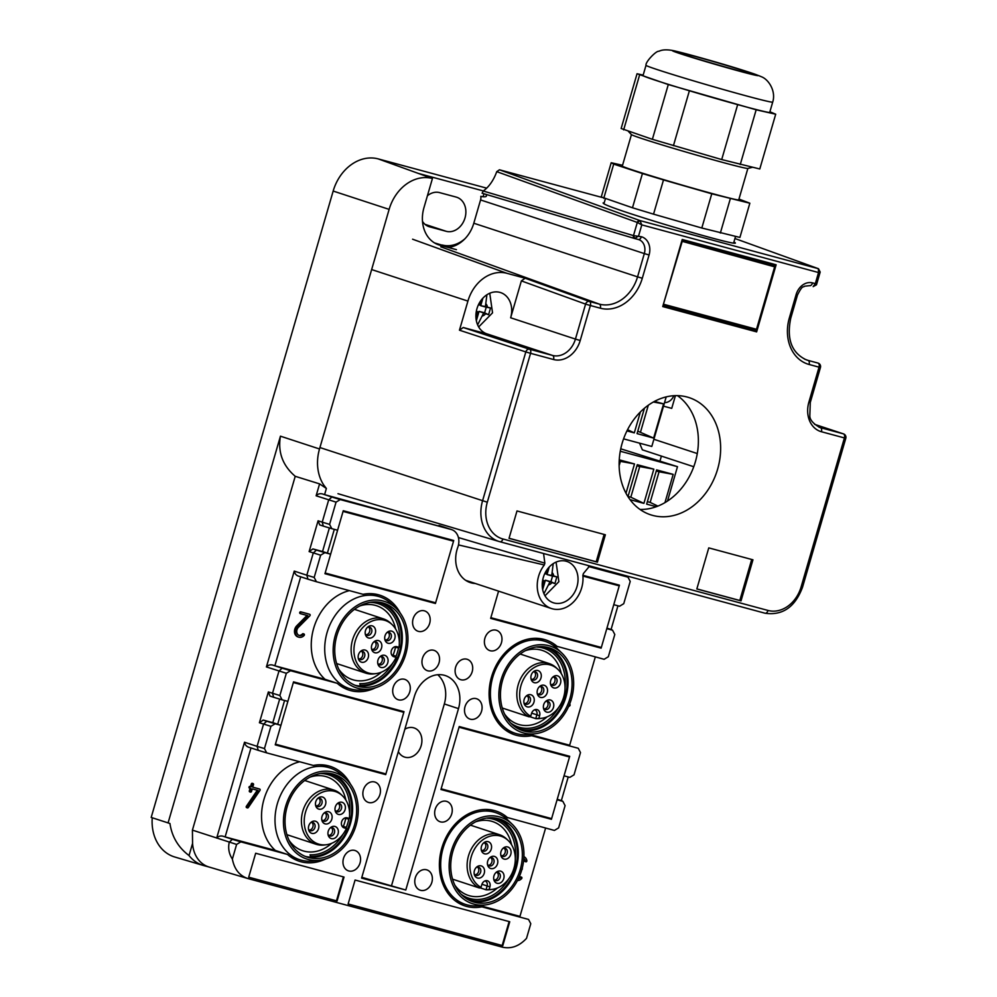 <?xml version="1.0" encoding="UTF-8"?>
<svg xmlns="http://www.w3.org/2000/svg" width="997" height="997" viewBox="0 0 997 997"><rect width="100%" height="100%" fill="white"/><g stroke="black" fill="none" stroke-linecap="round" stroke-linejoin="round"><path stroke-width="1.5" d="M486.673 188.146L378.249 158.909A42.784 34.309 108.2 0 0 333.172 191.05L151.195 817.428L169.951 823.51C171.908 836.745 178.264 847.425 189.031 855.551L192.571 843.4L192.421 830.127L295.224 476.304L319.588 483.881L326.368 488.468L324.586 494.637L323.589 494.325C320.673 493.141 318.193 493.627 316.124 495.796L319.588 483.881M483.308 190.925L418.379 173.428L378.249 158.909M418.379 173.428L432.436 178.5A41.101 32.963 108.2 0 0 389.129 209.382L319.514 448.974L280.444 436.175C277.714 452.164 282.637 465.537 295.224 476.304M398.351 751.626A15.329 12.288 108.2 0 0 404.508 757.059A15.329 12.288 108.2 0 0 421.17 745.694A15.329 12.288 108.2 0 0 414.091 727.935A15.329 12.288 108.2 0 0 404.857 729.218M422.504 221.396A17.834 14.294 -71.8 0 0 429.071 226.668A17.834 14.294 -71.8 0 0 429.657 226.842L446.232 231.316A17.834 14.294 -71.8 0 0 465.013 217.919A17.834 14.294 -71.8 0 0 456.776 197.269A17.834 14.294 -71.8 0 0 456.177 197.082L439.602 192.62A17.834 14.294 108.2 0 0 427.426 195.736M619.424 573.96L589.464 566.047M432.436 178.5L423.949 207.688A32.091 25.735 -71.8 0 0 438.78 244.876A32.091 25.735 -71.8 0 0 439.851 245.2L456.427 249.661M326.368 488.468L323.875 485.215A41.101 32.963 -71.8 0 1 319.514 448.974M323.589 494.325L331.851 497.042L328.686 499.908L322.23 522.154L329.596 524.385L336.051 502.139L340.276 499.584L451.105 529.457L324.586 494.637M438.954 525.469A14.257 11.441 -71.8 0 1 439.44 525.606L451.579 529.606A14.257 11.441 -71.8 0 1 457.81 547.266A28.527 22.869 108.2 0 0 457.062 549.521A28.527 22.869 108.2 0 0 470.248 582.572A28.527 22.869 108.2 0 0 475.295 583.482M483.944 193.767L483.059 196.82M449.173 247.281L434.53 242.919M442.257 245.013A32.091 25.735 108.2 0 0 464.976 238.719M582.884 575.319L619.424 585.177L613.766 604.681L619.536 606.238L623.748 603.683L630.216 581.438L627.985 577.151L588.566 566.52M553.048 645.258L604.12 659.291L608.332 656.736L614.8 634.491L612.569 630.204L606.799 628.646L601.129 648.15L588.679 644.062M582.921 576.067L619.237 585.862L601.328 647.464L490.86 617.691L498.575 591.146L490.661 618.377L601.129 648.15M551.927 634.154L532.037 628.795M523.5 626.49L531.912 629.257M557.46 646.717A49.912 40.017 108.2 0 0 545.783 639.924A49.912 40.017 108.2 0 0 491.521 676.926A49.912 40.017 108.2 0 0 514.589 734.764A49.912 40.017 108.2 0 0 531.613 735.711L578.272 748.286L580.491 752.573L574.035 774.831L569.81 777.386L564.04 775.828L569.711 756.312L459.243 726.539L440.948 789.512L551.416 819.297L538.966 815.197M528.348 734.639L531.613 735.711M503.323 816.406L554.407 830.439L558.619 827.884L565.087 805.638L562.856 801.339L557.074 799.781L551.416 819.297M502.201 805.289L482.324 799.93M473.787 797.625L482.187 800.392M507.747 817.852A49.912 40.017 108.2 0 0 496.057 811.059A49.912 40.017 108.2 0 0 441.808 848.061A49.912 40.017 -71.8 0 0 464.876 905.899A49.912 40.017 -71.8 0 0 481.887 906.846L478.622 905.774M481.887 906.846L528.547 919.433L530.778 923.721L526.516 938.364C519.213 946.215 511.162 949.144 502.351 947.15L248.278 878.656C239.679 875.964 234.37 869.421 232.363 859.053C228.974 853.906 227.939 848.285 229.248 842.191L232.413 839.324L224.138 836.608C221.234 835.424 218.754 835.91 216.685 838.078L244.527 742.242C245.1 745.208 246.92 746.99 249.998 747.613L258.273 750.33L257.089 746.354L264.454 748.573L266.685 752.872L313.345 765.447A49.912 40.017 -71.8 0 1 330.356 766.394A49.912 40.017 -71.8 0 1 350.458 784.141M250.982 747.949L225.135 836.907L275.346 850.441A49.912 40.017 -71.8 0 1 263.956 799.395A49.912 40.017 -71.8 0 1 299.723 761.77M264.454 748.573L270.922 726.327L275.135 723.772L280.917 725.33L272.817 722.663L279.671 699.084M280.917 725.33L275.247 744.846L385.714 774.619L373.264 770.531M385.714 774.619L404.009 711.646L293.542 681.861L287.871 701.377L282.101 699.819L279.87 695.52L286.338 673.274L290.551 670.719L337.21 683.294L325.059 679.306A49.912 40.017 -71.8 0 1 313.681 628.26A49.912 40.017 -71.8 0 1 349.448 590.635M308.085 752.959L336.5 760.624M375.595 687.743A49.912 40.017 -71.8 0 1 348.888 690.086A49.912 40.017 -71.8 0 1 337.21 683.294M244.527 742.242L257.089 746.354L263.557 724.109L266.722 721.23L263.171 720.071L259.407 722.75L268.355 691.943L270.013 696.068L273.677 697.277L272.505 693.301L278.973 671.056L282.139 668.177L273.863 665.473C270.96 664.276 268.467 664.775 266.411 666.931L294.252 571.094C294.825 574.06 296.645 575.855 299.723 576.478L307.986 579.182L306.814 575.207L314.18 577.437L316.41 581.725L363.058 594.312A49.912 40.017 -71.8 0 1 380.081 595.259A49.912 40.017 -71.8 0 1 400.183 612.993M314.18 577.437L320.648 555.192L324.86 552.637L330.63 554.195L322.542 551.528L329.384 527.936M330.63 554.195L324.96 573.699L435.427 603.484L422.977 599.384M435.427 603.484L453.735 540.499L343.267 510.726L337.597 530.23L331.814 528.672L329.596 524.385M357.798 581.812L386.225 589.476M405.791 890.022L458.495 708.618A28.527 22.869 -71.8 0 0 445.31 675.567A28.527 22.869 -71.8 0 0 444.35 675.281A28.527 22.869 108.2 0 0 414.303 696.704L361.599 878.108L405.791 890.022L361.824 877.335M437.733 674.707A28.527 22.869 -71.8 0 1 444.326 703.957L391.622 885.361M435.178 809.365A10.693 8.574 108.2 0 0 440.126 821.765A10.693 8.574 108.2 0 0 451.741 813.839A10.693 8.574 108.2 0 0 446.806 801.438A10.693 8.574 108.2 0 0 435.178 809.365M415.288 877.821A10.693 8.574 108.2 0 0 420.236 890.221A10.693 8.574 108.2 0 0 431.863 882.295A10.693 8.574 108.2 0 0 426.915 869.895A10.693 8.574 108.2 0 0 415.288 877.821M484.903 638.23A10.693 8.574 108.2 0 0 489.839 650.617A10.693 8.574 108.2 0 0 501.466 642.691A10.693 8.574 108.2 0 0 496.518 630.303A10.693 8.574 108.2 0 0 484.903 638.23M465.013 706.686A10.693 8.574 108.2 0 0 469.948 719.074A10.693 8.574 108.2 0 0 481.576 711.148A10.693 8.574 108.2 0 0 476.641 698.76A10.693 8.574 108.2 0 0 465.013 706.686M379.944 794.472A10.693 8.574 -71.8 0 1 368.317 802.398A10.693 8.574 -71.8 0 1 363.369 790.01A10.693 8.574 -71.8 0 1 374.997 782.084A10.693 8.574 -71.8 0 1 379.944 794.472M360.054 862.928A10.693 8.574 -71.8 0 1 348.427 870.855A10.693 8.574 -71.8 0 1 343.479 858.467A10.693 8.574 -71.8 0 1 355.106 850.541A10.693 8.574 -71.8 0 1 360.054 862.928M429.67 623.337A10.693 8.574 -71.8 0 1 418.042 631.263A10.693 8.574 -71.8 0 1 413.094 618.863A10.693 8.574 -71.8 0 1 424.722 610.937A10.693 8.574 -71.8 0 1 429.67 623.337M409.779 691.793A10.693 8.574 -71.8 0 1 398.152 699.72A10.693 8.574 -71.8 0 1 393.204 687.319A10.693 8.574 -71.8 0 1 404.832 679.393A10.693 8.574 -71.8 0 1 409.779 691.793M439.054 662.768A10.693 8.574 -71.8 0 1 427.426 670.707A10.693 8.574 -71.8 0 1 422.479 658.307A10.693 8.574 -71.8 0 1 434.106 650.38A10.693 8.574 -71.8 0 1 439.054 662.768M455.617 667.242A10.693 8.574 108.2 0 0 460.564 679.642A10.693 8.574 108.2 0 0 472.192 671.704A10.693 8.574 108.2 0 0 467.244 659.316A10.693 8.574 108.2 0 0 455.617 667.242M595.321 656.923L569.661 745.245L529.694 734.477M545.608 828.058L519.948 916.393L479.981 905.612M518.689 878.083A4.898 3.926 108.2 0 0 519.936 877.111A0.897 0.71 108.2 0 1 521.02 877.173M523.911 856.647A6.68 5.359 -71.8 0 1 526.865 860.635A0.897 0.71 -71.8 0 1 525.431 861.234L524.621 860.972A0.897 0.71 108.2 0 0 525.519 861.483M524.621 860.972A4.898 3.926 108.2 0 0 523.761 859.053M259.694 789.063A0.897 0.71 -71.8 0 0 259.656 789.051L258.846 788.789A0.897 0.71 -71.8 0 1 258.908 788.814L259.694 789.063A0.897 0.71 -71.8 0 1 259.955 790.409L248.265 807.558A0.897 0.71 -71.8 0 1 247.181 806.561L258.136 790.496L252.253 788.901L251.506 791.468A0.897 0.71 -71.8 0 1 250.135 791.107L249.325 790.833A0.897 0.71 -71.8 0 0 250.197 791.83M247.094 807.607A0.897 0.71 -71.8 0 1 246.371 806.299L257.301 790.26M250.06 788.303L249.325 790.833M250.122 788.328L249.375 788.079A0.897 0.71 -71.8 0 1 249.873 786.371L250.559 786.558L251.306 783.991A0.897 0.71 -71.8 0 1 252.627 783.63M258.846 788.789L252.764 787.156M300.708 576.802L274.86 665.772L325.059 679.306M300.06 613.504L300.87 613.778A0.897 0.71 -71.8 0 1 301.393 612.071L309.681 614.302A0.897 0.71 -71.8 0 1 309.868 615.797L298.427 627.312A4.898 3.926 -71.8 0 0 296.782 632.011A4.898 3.926 -71.8 0 0 299.262 635.488A4.898 3.926 -71.8 0 0 303.275 634.204A0.897 0.71 -71.8 0 1 304.172 635.425A6.68 5.359 -71.8 0 1 298.701 637.17A6.68 5.359 -71.8 0 1 295.324 632.447A6.68 5.359 -71.8 0 1 297.58 626.041L307.874 615.66L300.895 613.791A0.897 0.71 -71.8 0 1 300.87 613.778L300.085 613.516A0.897 0.71 -71.8 0 1 300.583 611.809L308.871 614.04A0.897 0.71 -71.8 0 1 308.933 614.065M303.275 634.204L302.465 633.93A4.898 3.926 -71.8 0 1 298.863 635.326M302.465 633.93A0.897 0.71 -71.8 0 1 303.549 634.005M298.302 637.021A6.68 5.359 -71.8 0 1 297.891 636.909A6.68 5.359 -71.8 0 1 294.514 632.173A6.68 5.359 -71.8 0 1 296.77 625.78L307.026 615.436M325.869 858.878A49.912 40.017 -71.8 0 1 299.175 861.234A49.912 40.017 -71.8 0 1 287.485 854.441L240.825 841.867L236.613 844.422L232.363 859.053M287.485 854.441L275.346 850.441M224.138 836.608L225.135 836.907M273.863 665.473L274.86 665.772M307.923 579.17L316.41 581.725M258.211 750.305L266.685 752.872M323.315 526.104L319.738 524.933L318.08 520.795L322.23 522.154L323.315 526.104L331.814 528.672M294.252 571.094L306.814 575.207L313.282 552.961L316.435 550.095L312.884 548.923L322.542 551.528M318.08 520.795L309.132 551.603L312.884 548.923M273.627 697.252L282.101 699.819M263.171 720.071L272.817 722.663M611.747 629.705L608.594 628.658M617.941 605.815L611.074 629.481M608.357 628.584L606.924 628.197M562.021 800.84L558.868 799.806M568.228 776.95L561.348 800.616M558.632 799.719L557.211 799.345M569.648 704.281L569.586 704.256A0.897 0.71 -71.8 0 1 569.686 705.864L568.539 706.686M259.656 789.051L252.752 787.194L253.5 784.627A0.897 0.71 -71.8 0 0 252.116 784.253L251.369 786.82L250.683 786.633A0.897 0.71 -71.8 0 0 250.185 788.353L250.87 788.54L250.135 791.107M251.369 786.82L250.559 786.558M517.455 880.563A6.68 5.359 -71.8 0 0 521.643 878.606A0.897 0.71 -71.8 0 0 520.746 877.372A4.898 3.926 -71.8 0 1 518.378 878.756M523.799 858.604A4.898 3.926 -71.8 0 1 525.431 861.234M522.191 868.3A0.897 0.71 -71.8 0 1 521.817 869.696M248.278 878.656L209.009 867.004A31.219 25.025 -71.8 0 1 192.571 843.4M248.702 877.198L255.668 853.245L344.04 877.061L337.073 901.026L248.702 877.198L336.463 900.827L343.417 876.899M502.775 945.704L348.127 904.005L355.082 880.039L509.741 921.739L502.775 945.704L502.164 945.505L509.118 921.577M168.069 822.949L280.444 436.175M152.242 817.764A42.784 34.309 108.2 0 0 174.712 856.984L203.961 865.645C198.042 864.013 193.069 860.648 189.031 855.551M209.245 867.078L203.961 865.645M348.127 903.967L502.164 945.505M529.681 716.644L535.75 718.638A28.527 22.869 108.2 0 0 539.801 718.525L541.845 718.264A27.567 22.108 -71.8 0 1 538.841 718.413L535.75 718.638L536.86 714.837A4.275 3.427 -71.8 0 0 534.878 709.889A4.275 3.427 -71.8 0 0 534.591 709.802M538.841 718.413L539.626 715.709A5.234 4.2 108.2 0 0 535.663 709.503A5.234 4.2 108.2 0 0 531.513 713.516L530.728 716.232A27.567 22.108 108.2 0 1 524.011 678.359A27.567 22.108 -71.8 0 1 557.921 669.386L556.438 667.953A28.527 22.869 108.2 0 0 549.222 663.578A28.527 22.869 108.2 0 0 521.344 677.25A28.527 22.869 108.2 0 0 529.133 716.855L502.276 708.02M557.921 669.386A27.567 22.108 -71.8 0 1 560.663 704.318A27.567 22.108 -71.8 0 1 541.845 718.264M530.728 716.232L529.133 716.855M538.118 688.354A6.343 5.085 108.2 0 0 537.346 693.912A6.343 5.085 108.2 0 0 541.458 697.564A6.343 5.085 108.2 0 0 546.543 694.323A6.343 5.085 108.2 0 0 546.256 686.659A6.343 5.085 108.2 0 0 539.851 686.297A6.343 5.085 108.2 0 0 538.118 688.354M532.136 695.345A6.343 5.085 108.2 0 0 526.566 695.769A6.343 5.085 108.2 0 0 524.061 703.384A6.343 5.085 108.2 0 0 525.98 706.275A6.343 5.085 108.2 0 0 533.27 703.795A6.343 5.085 108.2 0 0 532.136 695.345M540.299 679.593A6.343 5.085 108.2 0 0 540.013 671.928A6.343 5.085 108.2 0 0 533.594 671.567A6.343 5.085 108.2 0 0 531.875 673.623A6.343 5.085 108.2 0 0 531.089 679.181A6.343 5.085 108.2 0 0 535.215 682.82A6.343 5.085 108.2 0 0 540.299 679.593M544.362 703.084A6.343 5.085 108.2 0 0 543.589 708.655A6.343 5.085 108.2 0 0 547.714 712.294A6.343 5.085 108.2 0 0 552.787 709.054A6.343 5.085 108.2 0 0 552.512 701.402A6.343 5.085 108.2 0 0 546.094 701.041A6.343 5.085 108.2 0 0 544.362 703.084M552.537 687.332A6.343 5.085 108.2 0 0 559.828 684.852A6.343 5.085 108.2 0 0 558.694 676.402A6.343 5.085 108.2 0 0 553.123 676.826A6.343 5.085 108.2 0 0 550.618 684.453A6.343 5.085 108.2 0 0 552.537 687.332M537.171 693.065A4.275 3.427 108.2 0 0 538.966 694.735A4.275 3.427 108.2 0 0 543.153 692.691A4.275 3.427 108.2 0 0 541.645 686.609A4.275 3.427 108.2 0 0 539.203 686.883M523.899 702.536A4.275 3.427 108.2 0 0 524.945 703.832A4.275 3.427 108.2 0 0 525.693 704.206A4.275 3.427 108.2 0 0 530.105 701.701A4.275 3.427 108.2 0 0 529.108 696.454A4.275 3.427 108.2 0 0 528.36 696.08A4.275 3.427 108.2 0 0 525.93 696.355M530.927 678.334A4.275 3.427 108.2 0 0 532.722 680.004A4.275 3.427 108.2 0 0 536.909 677.948A4.275 3.427 108.2 0 0 535.401 671.878A4.275 3.427 108.2 0 0 532.959 672.152M543.427 707.795A4.275 3.427 108.2 0 0 545.222 709.465A4.275 3.427 108.2 0 0 549.397 707.421A4.275 3.427 108.2 0 0 547.889 701.34A4.275 3.427 108.2 0 0 545.446 701.626M550.456 683.593A4.275 3.427 108.2 0 0 551.515 684.889A4.275 3.427 108.2 0 0 552.251 685.263A4.275 3.427 108.2 0 0 556.662 682.758A4.275 3.427 108.2 0 0 555.665 677.511A4.275 3.427 108.2 0 0 554.93 677.137A4.275 3.427 108.2 0 0 552.488 677.424M538.031 694.199A4.275 3.427 108.2 0 0 541.122 692.018A4.275 3.427 108.2 0 0 540.561 686.472M524.746 703.67A4.275 3.427 108.2 0 0 528.26 700.542A4.275 3.427 108.2 0 0 527.288 695.943M531.775 679.468A4.275 3.427 108.2 0 0 534.878 677.287A4.275 3.427 108.2 0 0 534.317 671.741M544.275 708.942A4.275 3.427 108.2 0 0 547.378 706.748A4.275 3.427 108.2 0 0 546.817 701.215M551.304 684.74A4.275 3.427 108.2 0 0 554.818 681.612A4.275 3.427 108.2 0 0 553.846 677.013M537.258 646.841L537.071 647.103A41.363 33.163 108.2 0 1 544.2 648.411A41.363 33.163 108.2 0 1 565.025 687.743M516.645 727.847A42.784 34.309 108.2 0 0 518.527 728.558A42.784 34.309 108.2 0 0 555.267 715.435A42.784 34.309 108.2 0 0 545.272 647.265A42.784 34.309 108.2 0 0 543.328 646.704M510.713 723.024A41.363 33.163 108.2 0 0 518.353 726.987A41.363 33.163 108.2 0 0 553.858 714.313A41.363 33.163 108.2 0 0 558.47 707.708M561.286 673.611A38.871 31.156 108.2 0 0 542.331 650.43A38.871 31.156 108.2 0 0 525.407 650.667M520.671 729.916A43.494 34.883 108.2 0 0 555.965 715.996A43.494 34.883 108.2 0 0 547.802 647.427M504.569 714.026A38.871 31.156 108.2 0 0 518.041 724.258A38.871 31.156 108.2 0 0 547.066 716.855M512.508 661.347A43.494 34.883 -71.8 0 1 549.846 648.013A43.494 34.883 -71.8 0 1 560.015 717.329A43.494 34.883 -71.8 0 1 522.665 730.664A43.494 34.883 -71.8 0 1 512.508 661.347M511.449 660.101A45.451 36.44 -71.8 0 1 561.947 653.147A45.451 36.44 -71.8 0 1 561.074 718.588A45.451 36.44 -71.8 0 1 535.451 733.717A45.451 36.44 -71.8 0 1 501.142 710.088A45.451 36.44 -71.8 0 1 511.449 660.101M535.451 733.717L529.332 734.527A48.317 38.733 -71.8 0 1 515.088 733.244A48.317 38.733 -71.8 0 1 503.809 656.25A48.317 38.733 -71.8 0 1 545.284 641.445A48.317 38.733 -71.8 0 1 557.497 648.873L561.947 653.147M394.426 646.916A4.275 3.427 -71.8 0 1 394.575 646.953L397.641 647.776L399.062 647.29L396.868 646.704A5.234 4.2 108.2 0 0 395.497 646.617A5.234 4.2 108.2 0 0 391.422 650.418A5.234 4.2 108.2 0 0 392.457 655.901A5.234 4.2 108.2 0 0 393.952 656.749L396.133 657.347L395.261 656.001L392.195 655.166A4.275 3.427 -71.8 0 1 392.045 655.129A4.275 3.427 -71.8 0 1 391.771 655.017M376.143 673.586A27.567 22.108 108.2 0 1 363.244 670.445A27.567 22.108 -71.8 0 1 358.309 633.693A27.567 22.108 -71.8 0 1 390.026 622.888A27.567 22.108 -71.8 0 1 392.22 624.708L390.737 623.287A28.527 22.869 108.2 0 0 388.456 621.405A28.527 22.869 108.2 0 0 383.521 618.9A28.527 22.869 108.2 0 0 354.109 635.637A28.527 22.869 108.2 0 0 360.752 670.595A28.527 22.869 108.2 0 0 365.7 673.1A28.527 22.869 108.2 0 0 374.099 673.86L376.143 673.586A27.567 22.108 108.2 0 0 396.133 657.347M391.659 654.817L395.261 656.001M392.22 624.708A27.567 22.108 -71.8 0 1 399.062 647.29M373.551 652.125A6.343 5.085 108.2 0 0 380.842 649.645A6.343 5.085 108.2 0 0 379.707 641.196A6.343 5.085 108.2 0 0 374.149 641.632A6.343 5.085 108.2 0 0 371.644 649.246A6.343 5.085 108.2 0 0 373.551 652.125M378.673 658.419A6.343 5.085 108.2 0 0 377.888 663.977A6.343 5.085 108.2 0 0 382.013 667.616A6.343 5.085 108.2 0 0 387.098 664.388A6.343 5.085 108.2 0 0 386.811 656.724A6.343 5.085 108.2 0 0 380.393 656.362A6.343 5.085 108.2 0 0 378.673 658.419M366.435 650.667A6.343 5.085 108.2 0 0 360.864 651.103A6.343 5.085 108.2 0 0 358.359 658.718A6.343 5.085 108.2 0 0 360.278 661.597A6.343 5.085 108.2 0 0 367.569 659.117A6.343 5.085 108.2 0 0 366.435 650.667M386.836 642.666A6.343 5.085 108.2 0 0 394.127 640.174A6.343 5.085 108.2 0 0 392.992 631.737A6.343 5.085 108.2 0 0 387.422 632.16A6.343 5.085 108.2 0 0 384.917 639.775A6.343 5.085 108.2 0 0 386.836 642.666M374.598 634.915A6.343 5.085 108.2 0 0 374.311 627.25A6.343 5.085 108.2 0 0 367.893 626.901A6.343 5.085 108.2 0 0 366.173 628.945A6.343 5.085 108.2 0 0 365.388 634.516A6.343 5.085 108.2 0 0 369.513 638.155A6.343 5.085 108.2 0 0 374.598 634.915M371.47 648.386A4.275 3.427 108.2 0 0 372.529 649.695A4.275 3.427 108.2 0 0 373.264 650.069A4.275 3.427 108.2 0 0 377.676 647.552A4.275 3.427 108.2 0 0 376.679 642.305A4.275 3.427 108.2 0 0 375.944 641.931A4.275 3.427 108.2 0 0 373.501 642.218M377.726 663.13A4.275 3.427 108.2 0 0 379.521 664.8A4.275 3.427 108.2 0 0 383.695 662.743A4.275 3.427 108.2 0 0 382.187 656.674A4.275 3.427 108.2 0 0 379.757 656.948M358.197 657.858A4.275 3.427 108.2 0 0 359.244 659.154A4.275 3.427 108.2 0 0 359.992 659.528A4.275 3.427 108.2 0 0 364.404 657.023A4.275 3.427 108.2 0 0 363.407 651.776A4.275 3.427 108.2 0 0 362.659 651.402A4.275 3.427 108.2 0 0 360.229 651.689M384.755 638.927A4.275 3.427 108.2 0 0 385.814 640.224A4.275 3.427 108.2 0 0 386.549 640.597A4.275 3.427 108.2 0 0 390.961 638.08A4.275 3.427 108.2 0 0 389.964 632.846A4.275 3.427 108.2 0 0 389.229 632.472A4.275 3.427 108.2 0 0 386.786 632.746M365.226 633.656A4.275 3.427 108.2 0 0 367.021 635.326A4.275 3.427 108.2 0 0 371.208 633.282A4.275 3.427 108.2 0 0 369.7 627.2A4.275 3.427 108.2 0 0 367.257 627.487M372.33 649.533A4.275 3.427 108.2 0 0 375.844 646.405A4.275 3.427 108.2 0 0 374.86 641.806M378.573 664.264A4.275 3.427 108.2 0 0 381.677 662.083A4.275 3.427 108.2 0 0 381.116 656.537M359.045 659.005A4.275 3.427 108.2 0 0 362.559 655.876A4.275 3.427 108.2 0 0 361.587 651.278M385.602 640.062A4.275 3.427 108.2 0 0 389.117 636.933A4.275 3.427 108.2 0 0 388.145 632.335M366.073 634.802A4.275 3.427 108.2 0 0 369.177 632.609A4.275 3.427 108.2 0 0 368.616 627.076M392.768 663.03A41.363 33.163 108.2 0 1 359.78 683.63L360.204 685.238A42.784 34.309 108.2 0 0 396.968 658.705A42.784 34.309 108.2 0 0 392.556 611.473A42.784 34.309 108.2 0 0 379.57 602.587A42.784 34.309 108.2 0 0 377.626 602.026M399.323 643.077A41.363 33.163 108.2 0 0 391.061 612.332A41.363 33.163 108.2 0 0 378.499 603.746A41.363 33.163 108.2 0 0 369.987 602.4M395.809 656.836A41.363 33.163 108.2 0 0 398.65 647.439M395.585 628.945A38.871 31.156 108.2 0 0 388.431 613.816A38.871 31.156 108.2 0 0 376.629 605.752A38.871 31.156 108.2 0 0 359.705 605.989M338.868 669.348A38.871 31.156 108.2 0 0 340.538 671.517A38.871 31.156 108.2 0 0 352.34 679.593A38.871 31.156 108.2 0 0 381.365 672.19M354.969 685.251A43.494 34.883 108.2 0 0 396.332 662.133A43.494 34.883 108.2 0 0 393.304 611.049A43.494 34.883 108.2 0 0 382.1 602.761M393.042 655.266A38.871 31.156 108.2 0 0 395.485 647.203M343.753 676.963A43.494 34.883 -71.8 0 1 341.36 624.708A43.494 34.883 -71.8 0 1 384.144 603.347A43.494 34.883 -71.8 0 1 397.354 612.382A43.494 34.883 -71.8 0 1 399.76 664.625A43.494 34.883 -71.8 0 1 356.963 685.986A43.494 34.883 -71.8 0 1 343.753 676.963M342.557 678.409A45.451 36.44 -71.8 0 1 344.526 616.944A45.451 36.44 -71.8 0 1 396.245 608.469A45.451 36.44 -71.8 0 1 398.563 610.937A45.451 36.44 -71.8 0 1 404.508 657.958A45.451 36.44 -71.8 0 1 369.75 689.052A45.451 36.44 -71.8 0 1 342.557 678.409M369.75 689.052L363.631 689.849A48.317 38.733 -71.8 0 1 349.386 688.566A48.317 38.733 -71.8 0 1 334.718 678.533A48.317 38.733 -71.8 0 1 332.051 620.508A48.317 38.733 -71.8 0 1 379.583 596.779A48.317 38.733 -71.8 0 1 391.796 604.194L396.245 608.469M479.956 887.779L486.038 889.785A28.527 22.869 108.2 0 0 490.075 889.673L492.119 889.399A27.567 22.108 -71.8 0 1 489.116 889.561L486.038 889.785L487.134 885.984A4.275 3.427 -71.8 0 0 485.165 881.024A4.275 3.427 -71.8 0 0 484.866 880.949M489.116 889.561L489.901 886.844A5.234 4.2 108.2 0 0 485.938 880.638A5.234 4.2 108.2 0 0 481.8 884.663L481.003 887.367A27.567 22.108 108.2 0 1 474.285 849.506A27.567 22.108 -71.8 0 1 508.196 840.521L506.713 839.1A28.527 22.869 108.2 0 0 499.497 834.713A28.527 22.869 108.2 0 0 471.631 848.385A28.527 22.869 108.2 0 0 479.407 887.991L452.563 879.167M508.196 840.521A27.567 22.108 -71.8 0 1 510.938 875.453A27.567 22.108 -71.8 0 1 492.119 889.399M481.003 887.367L479.407 887.991M488.393 859.501A6.343 5.085 108.2 0 0 487.62 865.06A6.343 5.085 108.2 0 0 491.745 868.699A6.343 5.085 108.2 0 0 496.818 865.458A6.343 5.085 108.2 0 0 496.543 857.806A6.343 5.085 108.2 0 0 490.125 857.445A6.343 5.085 108.2 0 0 488.393 859.501M482.411 866.48A6.343 5.085 108.2 0 0 476.84 866.916A6.343 5.085 108.2 0 0 474.335 874.531A6.343 5.085 108.2 0 0 476.254 877.41A6.343 5.085 108.2 0 0 483.545 874.93A6.343 5.085 108.2 0 0 482.411 866.48M490.574 850.728A6.343 5.085 108.2 0 0 490.287 843.063A6.343 5.085 108.2 0 0 483.881 842.702A6.343 5.085 108.2 0 0 482.149 844.758A6.343 5.085 108.2 0 0 481.377 850.329A6.343 5.085 108.2 0 0 485.489 853.968A6.343 5.085 108.2 0 0 490.574 850.728M494.649 874.232A6.343 5.085 108.2 0 0 493.864 879.79A6.343 5.085 108.2 0 0 497.989 883.429A6.343 5.085 108.2 0 0 503.074 880.189A6.343 5.085 108.2 0 0 502.787 872.537A6.343 5.085 108.2 0 0 496.369 872.176A6.343 5.085 108.2 0 0 494.649 874.232M502.812 858.479A6.343 5.085 108.2 0 0 510.103 855.987A6.343 5.085 108.2 0 0 508.969 847.55A6.343 5.085 108.2 0 0 503.41 847.973A6.343 5.085 108.2 0 0 500.905 855.588A6.343 5.085 108.2 0 0 502.812 858.479M487.458 864.2A4.275 3.427 108.2 0 0 489.253 865.882A4.275 3.427 108.2 0 0 493.428 863.826A4.275 3.427 108.2 0 0 491.92 857.744A4.275 3.427 108.2 0 0 489.477 858.031M474.173 873.671A4.275 3.427 108.2 0 0 475.233 874.967A4.275 3.427 108.2 0 0 475.968 875.341A4.275 3.427 108.2 0 0 480.38 872.836A4.275 3.427 108.2 0 0 479.383 867.589A4.275 3.427 108.2 0 0 478.647 867.216A4.275 3.427 108.2 0 0 476.205 867.502M481.202 849.469A4.275 3.427 108.2 0 0 482.997 851.139A4.275 3.427 108.2 0 0 487.184 849.095A4.275 3.427 108.2 0 0 485.676 843.013A4.275 3.427 108.2 0 0 483.233 843.3M493.702 878.943A4.275 3.427 108.2 0 0 495.497 880.613A4.275 3.427 108.2 0 0 499.684 878.556A4.275 3.427 108.2 0 0 498.176 872.487A4.275 3.427 108.2 0 0 495.733 872.761M500.731 854.741A4.275 3.427 108.2 0 0 501.79 856.037A4.275 3.427 108.2 0 0 502.525 856.411A4.275 3.427 108.2 0 0 506.937 853.893A4.275 3.427 108.2 0 0 505.94 848.659A4.275 3.427 108.2 0 0 505.205 848.285A4.275 3.427 108.2 0 0 502.762 848.559M488.306 865.346A4.275 3.427 108.2 0 0 491.409 863.165A4.275 3.427 108.2 0 0 490.848 857.619M475.021 874.818A4.275 3.427 108.2 0 0 478.548 871.69A4.275 3.427 108.2 0 0 477.563 867.091M482.062 850.615A4.275 3.427 108.2 0 0 485.153 848.422A4.275 3.427 108.2 0 0 484.592 842.889M494.549 880.077A4.275 3.427 108.2 0 0 497.653 877.896A4.275 3.427 108.2 0 0 497.092 872.35M501.578 855.875A4.275 3.427 108.2 0 0 505.105 852.747A4.275 3.427 108.2 0 0 504.121 848.148M487.533 817.976L487.359 818.238A41.363 33.163 108.2 0 1 494.475 819.559A41.363 33.163 108.2 0 1 515.312 858.878M466.92 898.995A42.784 34.309 108.2 0 0 468.814 899.693A42.784 34.309 108.2 0 0 505.541 886.582A42.784 34.309 108.2 0 0 495.546 818.4A42.784 34.309 108.2 0 0 493.615 817.839M460.988 894.159A41.363 33.163 108.2 0 0 468.64 898.135A41.363 33.163 108.2 0 0 504.146 885.461A41.363 33.163 108.2 0 0 508.744 878.843M511.573 844.758A38.871 31.156 108.2 0 0 492.605 821.565A38.871 31.156 108.2 0 0 475.681 821.802M470.945 901.064A43.494 34.883 108.2 0 0 506.239 887.143A43.494 34.883 108.2 0 0 498.076 818.574M454.844 885.162A38.871 31.156 108.2 0 0 468.328 895.406A38.871 31.156 108.2 0 0 497.353 888.003M462.782 832.495A43.494 34.883 -71.8 0 1 500.133 819.16A43.494 34.883 -71.8 0 1 510.29 888.477A43.494 34.883 -71.8 0 1 472.952 901.799A43.494 34.883 -71.8 0 1 462.782 832.495M461.723 831.236A45.451 36.44 -71.8 0 1 512.234 824.282A45.451 36.44 -71.8 0 1 511.349 889.723A45.451 36.44 -71.8 0 1 485.738 904.865A45.451 36.44 -71.8 0 1 451.417 881.223A45.451 36.44 -71.8 0 1 461.723 831.236M485.738 904.865L479.607 905.662A48.317 38.733 -71.8 0 1 465.375 904.379A48.317 38.733 -71.8 0 1 454.084 827.398A48.317 38.733 -71.8 0 1 495.559 812.592A48.317 38.733 -71.8 0 1 507.785 820.008L512.234 824.282M344.713 818.063A4.275 3.427 -71.8 0 1 344.862 818.101L347.928 818.923L349.336 818.437L347.155 817.839A5.234 4.2 108.2 0 0 345.785 817.764A5.234 4.2 108.2 0 0 341.709 821.553A5.234 4.2 108.2 0 0 342.731 827.036A5.234 4.2 108.2 0 0 344.227 827.896L346.42 828.482L345.535 827.136L342.47 826.314A4.275 3.427 -71.8 0 1 342.332 826.264A4.275 3.427 -71.8 0 1 342.046 826.152M326.418 844.733A27.567 22.108 108.2 0 1 313.519 841.58A27.567 22.108 -71.8 0 1 308.584 804.828A27.567 22.108 -71.8 0 1 340.301 794.036A27.567 22.108 -71.8 0 1 342.494 795.855L341.011 794.422A28.527 22.869 108.2 0 0 338.743 792.54A28.527 22.869 108.2 0 0 333.796 790.048A28.527 22.869 108.2 0 0 304.397 806.785A28.527 22.869 108.2 0 0 311.027 841.742A28.527 22.869 108.2 0 0 315.974 844.235A28.527 22.869 108.2 0 0 324.386 844.995L326.418 844.733A27.567 22.108 108.2 0 0 346.42 828.482M341.934 825.952L345.535 827.136M342.494 795.855A27.567 22.108 -71.8 0 1 349.336 818.437M323.838 823.273A6.343 5.085 108.2 0 0 331.129 820.793A6.343 5.085 108.2 0 0 329.995 812.343A6.343 5.085 108.2 0 0 324.424 812.767A6.343 5.085 108.2 0 0 321.919 820.381A6.343 5.085 108.2 0 0 323.838 823.273M328.948 829.554A6.343 5.085 108.2 0 0 328.163 835.125A6.343 5.085 108.2 0 0 332.288 838.764A6.343 5.085 108.2 0 0 337.372 835.523A6.343 5.085 108.2 0 0 337.086 827.859A6.343 5.085 108.2 0 0 330.668 827.498A6.343 5.085 108.2 0 0 328.948 829.554M316.71 821.815A6.343 5.085 108.2 0 0 311.139 822.238A6.343 5.085 108.2 0 0 308.634 829.853A6.343 5.085 108.2 0 0 310.553 832.744A6.343 5.085 108.2 0 0 317.844 830.264A6.343 5.085 108.2 0 0 316.71 821.815M337.111 813.801A6.343 5.085 108.2 0 0 344.401 811.321A6.343 5.085 108.2 0 0 343.267 802.872A6.343 5.085 108.2 0 0 337.709 803.295A6.343 5.085 108.2 0 0 335.204 810.91A6.343 5.085 108.2 0 0 337.111 813.801M324.872 806.05A6.343 5.085 108.2 0 0 324.586 798.398A6.343 5.085 108.2 0 0 318.18 798.036A6.343 5.085 108.2 0 0 316.448 800.093A6.343 5.085 108.2 0 0 315.675 805.651A6.343 5.085 108.2 0 0 319.788 809.29A6.343 5.085 108.2 0 0 324.872 806.05M321.757 819.534A4.275 3.427 108.2 0 0 322.804 820.83A4.275 3.427 108.2 0 0 323.551 821.204A4.275 3.427 108.2 0 0 327.963 818.699A4.275 3.427 108.2 0 0 326.966 813.452A4.275 3.427 108.2 0 0 326.218 813.078A4.275 3.427 108.2 0 0 323.788 813.353M328.001 834.265A4.275 3.427 108.2 0 0 329.795 835.935A4.275 3.427 108.2 0 0 333.983 833.891A4.275 3.427 108.2 0 0 332.475 827.809A4.275 3.427 108.2 0 0 330.032 828.096M308.472 829.006A4.275 3.427 108.2 0 0 309.531 830.302A4.275 3.427 108.2 0 0 310.266 830.675A4.275 3.427 108.2 0 0 314.678 828.158A4.275 3.427 108.2 0 0 313.681 822.924A4.275 3.427 108.2 0 0 312.946 822.55A4.275 3.427 108.2 0 0 310.503 822.824M335.029 810.062A4.275 3.427 108.2 0 0 336.089 811.359A4.275 3.427 108.2 0 0 336.824 811.732A4.275 3.427 108.2 0 0 341.236 809.228A4.275 3.427 108.2 0 0 340.239 803.981A4.275 3.427 108.2 0 0 339.503 803.607A4.275 3.427 108.2 0 0 337.061 803.881M315.501 804.803A4.275 3.427 108.2 0 0 317.295 806.473A4.275 3.427 108.2 0 0 321.483 804.417A4.275 3.427 108.2 0 0 319.975 798.348A4.275 3.427 108.2 0 0 317.532 798.622M322.604 820.668A4.275 3.427 108.2 0 0 326.119 817.552A4.275 3.427 108.2 0 0 325.147 812.941M328.848 835.411A4.275 3.427 108.2 0 0 331.951 833.218A4.275 3.427 108.2 0 0 331.39 827.684M309.319 830.14A4.275 3.427 108.2 0 0 312.846 827.012A4.275 3.427 108.2 0 0 311.862 822.413M335.889 811.197A4.275 3.427 108.2 0 0 339.404 808.081A4.275 3.427 108.2 0 0 338.419 803.47M316.361 805.937A4.275 3.427 108.2 0 0 319.464 803.756A4.275 3.427 108.2 0 0 318.89 798.211M343.043 834.165A41.363 33.163 108.2 0 1 310.055 854.778L310.478 856.373A42.784 34.309 108.2 0 0 347.243 829.84A42.784 34.309 108.2 0 0 342.843 782.608A42.784 34.309 108.2 0 0 329.845 773.734A42.784 34.309 108.2 0 0 327.913 773.173M349.611 814.213A41.363 33.163 108.2 0 0 341.335 783.468A41.363 33.163 108.2 0 0 328.773 774.881A41.363 33.163 108.2 0 0 320.274 773.535M346.084 827.971A41.363 33.163 108.2 0 0 348.925 818.574M345.872 800.08A38.871 31.156 108.2 0 0 338.706 784.963A38.871 31.156 108.2 0 0 326.904 776.887A38.871 31.156 108.2 0 0 309.98 777.137M289.142 840.496A38.871 31.156 108.2 0 0 290.825 842.664A38.871 31.156 108.2 0 0 302.627 850.728A38.871 31.156 108.2 0 0 331.652 843.325M305.244 856.386A43.494 34.883 108.2 0 0 346.607 833.28A43.494 34.883 108.2 0 0 343.591 782.184A43.494 34.883 108.2 0 0 332.375 773.896M343.329 826.413A38.871 31.156 108.2 0 0 345.76 818.338M294.04 848.098A43.494 34.883 -71.8 0 1 291.635 795.843A43.494 34.883 -71.8 0 1 334.431 774.482A43.494 34.883 -71.8 0 1 347.641 783.517A43.494 34.883 -71.8 0 1 350.034 835.773A43.494 34.883 -71.8 0 1 307.25 857.133A43.494 34.883 -71.8 0 1 294.04 848.098M292.844 849.544A45.451 36.44 -71.8 0 1 294.8 788.091A45.451 36.44 -71.8 0 1 346.532 779.617A45.451 36.44 -71.8 0 1 348.838 782.072A45.451 36.44 -71.8 0 1 354.795 829.093A45.451 36.44 -71.8 0 1 320.037 860.187A45.451 36.44 -71.8 0 1 292.844 849.544M320.037 860.187L313.905 860.984A48.317 38.733 -71.8 0 1 299.673 859.713A48.317 38.733 -71.8 0 1 285.005 849.681A48.317 38.733 -71.8 0 1 282.338 791.643A48.317 38.733 -71.8 0 1 329.857 767.914A48.317 38.733 -71.8 0 1 342.083 775.342L346.532 779.617M327.39 553.123L334.307 529.345M343.118 511.224L453.535 541.184L435.627 602.799L325.159 573.013L343.068 511.411L453.535 541.184M277.677 724.271L284.581 700.48M293.392 682.372L403.81 712.332L385.914 773.934L275.446 744.161L293.342 682.546L403.81 712.332M582.909 575.88L619.237 585.862M459.094 727.037L569.511 756.997L551.615 818.612L441.148 788.826L459.044 727.224L569.511 756.997M682.06 240.028L773.498 264.679L682.085 239.941M773.498 264.679L774.357 265.277A1.421 0.847 105.1 0 1 774.644 266.835L756.499 329.297A1.421 0.847 105.1 0 1 755.439 330.418L662.968 305.743M774.644 266.835L681.724 241.212M663.267 304.733L682.06 241.885M653.546 214.156L663.491 179.921L642.429 173.553L632.484 207.775L653.546 214.156L701.813 228.014L711.758 193.792L663.491 179.921M622.539 165.29L611.198 162.735L613.703 164.106L642.429 173.553M738.964 199.076L749.844 203.214L711.758 193.792M631.45 134.607L622.315 166.063A60.618 1.583 16.2 0 0 622.826 166.437A60.618 1.583 16.2 0 0 684.166 185.666A60.618 1.583 16.2 0 0 738.727 199.886L747.862 168.431M611.198 162.735L601.253 196.957L632.484 207.775M603.758 198.328L613.703 164.106M749.844 203.214L739.911 237.436L701.813 228.014M720.357 233.024L730.303 198.789M752.411 167.309L747.8 168.443A60.618 1.583 -163.8 0 1 692.005 153.8A60.618 1.583 -163.8 0 1 631.973 134.944A60.618 1.583 -163.8 0 1 631.5 134.657L628.422 131.442M769.896 111.751L775.703 114.219L756.162 109.795L668.289 84.558L652.374 139.318L721.703 159.557L759.789 168.979L775.703 114.219M643.165 75.124L637.046 73.741L621.143 128.501L652.374 139.318M637.046 73.741L668.289 84.558M643.588 75.984A65.964 1.72 16.2 0 0 710.35 96.921A65.964 1.72 16.2 0 0 769.721 112.374L772.7 102.105A65.964 1.72 -163.8 0 1 713.329 86.652A65.964 1.72 -163.8 0 1 646.579 65.715A65.964 1.72 -163.8 0 1 646.019 65.303L643.028 75.573A65.964 1.72 16.2 0 0 643.588 75.984M639.563 75.111L623.648 129.884M689.338 90.939L673.436 145.699M737.618 104.797L721.703 159.557M756.162 109.795L740.248 164.567M485.738 194.203C487.508 196.658 485.875 197.369 480.816 196.334A7.129 5.72 -71.8 0 1 480.566 199.948L473.799 223.228A31.381 25.162 -71.8 0 1 448.064 247.418M499.971 541.757L765.035 613.217A3.564 2.131 -74.9 0 0 765.06 613.23L499.946 541.745A3.564 2.131 -74.9 0 0 499.946 541.745A35.02 28.078 108.2 0 1 499.36 541.583A35.02 28.078 108.2 0 1 482.56 500.818L525.818 351.929L459.455 330.194L463.219 327.515L487.745 334.12A21.747 17.435 -71.8 0 1 487.01 333.908A21.747 17.435 -71.8 0 1 477.089 308.247A21.747 17.435 -71.8 0 1 499.871 292.37A21.747 17.435 -71.8 0 1 500.606 292.582A21.747 17.435 -71.8 0 1 510.651 317.781L521.369 280.892L525.132 278.213L506.9 273.303A37.014 29.673 108.2 0 0 467.917 301.094L371.644 269.564M458.483 544.923L544.312 564.987A27.816 22.295 -71.8 0 0 551.441 608.531A27.816 22.295 -71.8 0 0 552.375 608.806A27.816 22.295 -71.8 0 0 582.859 575.381L583.395 573.537L589.688 565.947M544.312 564.987L544.848 563.143L543.577 553.509M459.455 330.194L467.917 301.094M499.447 169.802L496.743 171.646A32.091 19.155 105.1 0 1 483.209 191L633.481 235.604A2.493 2.006 106.5 0 0 634.703 238.52L638.566 235.99L641.794 224.886L639.974 220.586L499.447 169.802L602.263 197.506M634.665 238.507L482.099 193.219L634.703 238.52A2.493 2.006 106.5 0 0 634.715 238.52L633.481 235.604L637.307 222.456L639.974 220.586A2.493 1.994 109.9 0 0 637.307 222.456L641.794 224.886L818.537 272.542L819.609 271.608M482.149 193.231L483.209 191M597.415 562.158L605.366 534.778L516.994 510.95L509.031 538.343L597.415 562.158L596.194 561.76L604.132 534.442M741.02 600.879L752.947 559.803L708.767 547.889L696.828 588.965L741.02 600.879L739.799 600.481L751.713 559.467M662.731 306.565L682.222 239.479L776.127 264.791L756.636 331.876L662.731 306.565M662.083 398.09A61.664 49.439 108.2 0 0 619.473 457.062A61.664 49.439 108.2 0 0 650.617 514.788A61.664 49.439 108.2 0 0 677.686 514.327A61.664 49.439 108.2 0 0 720.295 455.367A61.664 49.439 108.2 0 0 689.151 397.629A61.664 49.439 108.2 0 0 662.083 398.09M554.058 602.986A21.747 17.435 -71.8 0 1 553.335 602.774A21.747 17.435 -71.8 0 1 543.415 577.113A21.747 17.435 -71.8 0 1 566.196 561.224A21.747 17.435 -71.8 0 1 566.919 561.448A21.747 17.435 -71.8 0 1 576.839 587.108A21.747 17.435 -71.8 0 1 554.058 602.986M818.5 268.729A2.493 1.994 109.9 0 0 818.487 268.729A2.493 1.994 109.9 0 0 818.363 268.679L734.926 238.52L818.363 268.679L818.537 272.542L815.322 283.634L813.166 286.625L816.481 284.793L820.182 272.044L818.5 268.729M733.929 241.984L734.789 242.745M734.253 242.184C749.171 250.334 610.438 209.308 603.609 203.55L603.073 202.977L604.207 202.827M796.105 294.626L797.5 294.95L790.746 318.23L789.35 317.893L796.105 294.626A15.616 12.525 108.2 0 1 812.555 282.899L815.322 283.634L815.795 284.756M641.333 236.738A3.564 2.131 105.1 0 1 638.379 239.504A12.051 9.658 -71.8 0 1 638.541 239.554A12.051 9.658 -71.8 0 1 644.324 253.587L649.072 254.983A15.616 12.525 108.2 0 0 641.333 236.738L633.519 235.616M509.056 538.268L596.194 561.76M739.799 600.481L696.853 588.903M752.76 329.945L756.636 331.876M752.585 330.543L662.793 306.341M677.462 395.647A61.664 49.439 -71.8 0 1 696.965 455.28A61.664 49.439 -71.8 0 1 655.428 507.012A61.664 49.439 -71.8 0 1 640.037 509.455M653.882 439.278L697.277 453.548M639.538 443.154L642.367 449.834L693.75 466.733M545.471 572.228A7.129 5.72 -71.8 0 1 546.942 571.443L547.552 568.988M542.63 580.354L544.225 580.79L542.293 586.722M553.223 563.641L551.74 575.431L556.862 576.852L554.905 583.594L550.917 581.712L552.55 576.054L547.029 574.571L549.235 567.006M542.68 589.576L545.396 580.217L554.905 583.594M549.746 582.285L543.951 593.713M544.225 580.79L542.692 579.98M544.798 573.562L546.219 573.948L544.723 573.711M546.942 571.443L546.219 573.948M545.396 580.217L550.917 581.712M551.74 575.431L547.029 574.571M556.862 576.852L552.55 576.054M486.897 294.776L485.414 306.578L490.549 307.986L488.592 314.74L484.592 312.846L486.237 307.201L480.716 305.705L482.909 298.14M484.592 312.846L479.071 311.363L488.592 314.74M483.433 313.419L477.625 324.86M479.146 303.362A7.129 5.72 -71.8 0 1 480.616 302.577L481.227 300.134M476.304 311.5L477.899 311.924L475.968 317.869M485.414 306.578L480.716 305.705M490.549 307.986L486.237 307.201M479.071 311.363L476.354 320.71M477.899 311.924L476.379 311.114M478.473 304.696L479.893 305.082L478.41 304.845M480.616 302.577L479.893 305.082M661.397 456.103L660.002 460.926M620.745 448.812L677.486 466.671L667.504 501.03M677.486 466.671L620.271 451.242M630.042 499.647L643.9 503.385L653.833 469.151L639.725 466.571L630.827 497.204L643.9 503.385M627.985 496.656L637.27 464.689L653.833 469.151M664.962 502.613L673.174 474.373L656.599 469.899L646.654 504.133L656.25 506.713M619.249 459.829L634.503 463.941L620.396 461.349L619.137 465.661M625.991 493.253L634.503 463.941M636.946 465.823L639.725 466.571M628.035 496.456L630.827 497.204M657.92 506.09L650.156 502.413L659.054 471.78L673.174 474.373M656.275 471.033L659.054 471.78M647.377 501.665L650.156 502.413M619.187 461.038L620.396 461.349M623.574 438.854L651.801 446.457L666.121 397.167M644.448 408.222L637.058 433.633L653.633 438.094L663.578 403.872L654.456 401.405M640.386 411.948L634.304 432.885L626.939 430.903M663.504 406.153L671.729 408.371L675.43 395.647M653.633 438.094L637.781 431.165M648.312 405.218L640.56 431.913M663.578 403.872L653.384 402.003M634.304 432.885L627.549 429.695M673.835 395.722A10.693 8.574 -71.8 0 1 664.55 402.576M389.129 209.382L333.172 191.05M446.232 231.316L424.984 224.325M429.657 226.842L428.473 226.456M458.495 708.618L444.326 703.957M439.851 245.2L437.72 244.502M232.413 839.324L240.825 841.867M192.421 830.127L236.613 844.422M282.139 668.177L290.551 670.719M266.411 666.931L286.338 673.274M331.851 497.042L340.276 499.584M316.124 495.796L336.051 502.139M307.986 579.182L316.223 581.675M299.723 576.478L307.811 579.12M258.273 750.33L266.511 752.81M249.998 747.613L258.086 750.267M323.402 526.129L331.64 528.622M319.85 524.97L323.215 526.067M316.435 550.095L324.86 552.637M309.132 551.603L320.648 555.192M273.677 697.277L281.914 699.757M270.125 696.105L273.502 697.215M268.355 691.943L279.87 695.52M266.722 721.23L275.135 723.772M259.407 722.75L270.922 726.327M301.393 612.071L300.583 611.809M297.58 626.041L296.77 625.78M247.181 806.561L246.371 806.299M250.683 786.633L249.873 786.371M252.116 784.253L251.306 783.991M520.746 877.372L519.936 877.111M531.65 713.129L539.626 715.709M391.908 655.079L393.952 656.749M396.868 646.704L394.575 646.953M481.925 884.264L489.901 886.844M342.183 826.214L344.227 827.896M347.155 817.839L344.862 818.101M681.973 240.364L774.357 265.277M756.499 329.297L663.915 304.334M755.439 330.418L663.042 305.518M752.324 73.766A38.871 1.009 -163.8 0 1 720.27 65.652A38.871 1.009 -163.8 0 1 678.334 52.567A38.871 1.009 -163.8 0 1 710.375 60.692A38.871 1.009 -163.8 0 1 752.324 73.766M757.745 75.323A44.566 1.159 -163.8 0 1 721.005 66.014A44.566 1.159 -163.8 0 1 672.9 51.021A44.566 1.159 -163.8 0 1 709.652 60.319A44.566 1.159 -163.8 0 1 757.745 75.323M480.566 199.948L644.324 253.587L637.557 276.854L473.799 223.228M649.072 254.983L642.305 278.25L637.557 276.854A36.291 29.1 -71.8 0 1 599.322 304.122L589.377 301.443L525.132 278.213M440.749 246.795L599.322 304.122A3.564 2.131 -74.9 0 1 600.319 308.198A39.855 31.954 108.2 0 0 642.305 278.25M506.9 273.303L412.584 239.205M804.492 359.094L808.106 360.403A36.291 29.1 -71.8 0 1 806.249 359.817C791.63 352.901 786.471 339.03 790.746 318.23M818.051 363.082L818.225 363.145A3.564 2.854 109.9 0 0 818.051 363.082L808.106 360.403A3.564 2.131 -74.9 0 1 809.103 364.478L819.048 367.158A3.564 2.131 -74.9 0 0 818.051 363.082M544.848 563.143L458.408 537.545M463.219 327.515L529.532 349.237A3.564 2.817 108.1 0 0 525.818 351.929L530.566 353.324L487.309 502.214L319.937 447.553M634.79 238.545L638.379 239.504A3.564 2.131 105.1 0 1 638.342 239.504L634.815 238.545M487.309 502.214A31.455 25.212 108.2 0 0 502.899 538.978L768.014 610.451A31.455 25.212 108.2 0 0 801.152 586.822L844.409 437.932L845.805 438.256A3.564 3.564 0 0 0 843.499 433.882A3.564 2.891 108.3 0 0 843.375 433.845A3.564 2.131 105.1 0 1 844.409 437.932L821.428 431.738A25.311 20.301 108.2 0 1 808.879 402.152L819.048 367.158L820.444 367.494A3.564 3.564 0 0 0 818.225 363.145M789.35 317.893A39.855 31.954 108.2 0 0 809.103 364.478M600.319 308.198L590.374 305.518L580.217 340.5L575.431 339.092L585.588 304.11L521.369 280.892M553.547 359.518A3.564 2.131 -74.9 0 0 552.512 355.43L529.532 349.237A3.564 2.131 105.1 0 1 530.566 353.324L553.547 359.518A25.311 20.301 108.2 0 0 580.217 340.5M590.374 305.518A3.564 2.131 -74.9 0 0 589.377 301.443A3.564 2.854 -70.1 0 0 585.588 304.11L590.374 305.518M812.555 282.899A3.564 2.131 105.1 0 1 809.601 285.665L804.479 286.214C803.171 287.934 803.021 284.058 797.5 294.95M801.152 586.822L802.548 587.158L845.805 438.256M843.499 433.882L814.599 424.336L843.375 433.845L820.394 427.651A3.564 2.131 105.1 0 1 821.428 431.738M802.548 587.158C795.132 607.023 782.633 615.722 765.06 613.23A3.564 2.131 -74.9 0 0 768.014 610.451M337.971 493.677L499.946 541.745A3.564 2.131 -74.9 0 0 502.899 538.978M639.974 220.586L818.375 268.692M496.743 171.646L637.307 222.456M808.879 402.152L810.274 402.476L809.838 415.637C809.676 419.575 812.954 423.501 819.671 427.426A21.747 17.435 108.2 0 0 820.394 427.651L818.986 427.19M487.745 334.12L552.512 355.43A21.747 17.435 108.2 0 0 575.431 339.092L510.651 317.781M543.502 583.295A7.129 5.72 -71.8 0 1 542.468 581.363M552.463 572.926A7.129 5.72 -71.8 0 1 553.759 575.979M551.765 582.821A7.129 5.72 -71.8 0 1 549.023 584.79M486.15 304.073A7.129 5.72 -71.8 0 1 487.433 307.113M485.452 313.968A7.129 5.72 -71.8 0 1 482.698 315.924M477.177 314.441A7.129 5.72 -71.8 0 1 476.142 312.497M611.884 629.743L608.469 628.621M562.171 800.89L558.756 799.756M303.998 633.967L303.188 633.706M298.701 637.17L297.891 636.909M247.443 807.906L246.633 807.645M250.546 792.129L249.736 791.867M250.16 788.34L249.35 788.079M253.088 783.592L252.278 783.33M521.481 877.136L520.671 876.874M525.868 861.782L525.058 861.52M520.16 654.02L549.222 663.578M513.081 725.255L518.353 726.987M538.916 646.679L544.2 648.411M515.088 733.244L505.529 730.091M545.284 641.445L535.713 638.304M354.458 609.341L383.521 618.9M336.637 663.541L365.7 673.1M373.214 602.001L378.499 603.746M349.386 688.566L339.827 685.425M379.583 596.779L370.024 593.626M470.434 825.155L499.497 834.713M463.356 896.403L468.64 898.135M489.203 817.814L494.475 819.559M465.375 904.379L455.816 901.238M495.559 812.592L486 809.439M304.733 780.489L333.796 790.048M286.912 834.676L315.974 844.235M323.502 773.149L328.773 774.881M299.673 859.713L290.115 856.56M329.857 767.914L320.299 764.774M735.537 236.451L733.655 242.907M605.353 198.864L603.933 203.749M678.932 52.804L678.932 52.804C678.035 53.738 756.673 76.271 751.613 73.915L751.402 73.915M772.7 102.105C776.252 91.113 768.45 79.237 761.372 76.744C748.46 70.961 692.653 55.196 675.106 51.021C667.903 49.376 662.507 49.464 658.892 51.283C656.338 50.473 645.159 62.088 646.019 65.303M551.441 608.531L465.636 580.304M810.274 402.476L820.444 367.494M544.998 595.795L558.868 581.687L556.077 562.109M478.672 326.941L492.543 312.834L489.751 293.243"/></g></svg>
